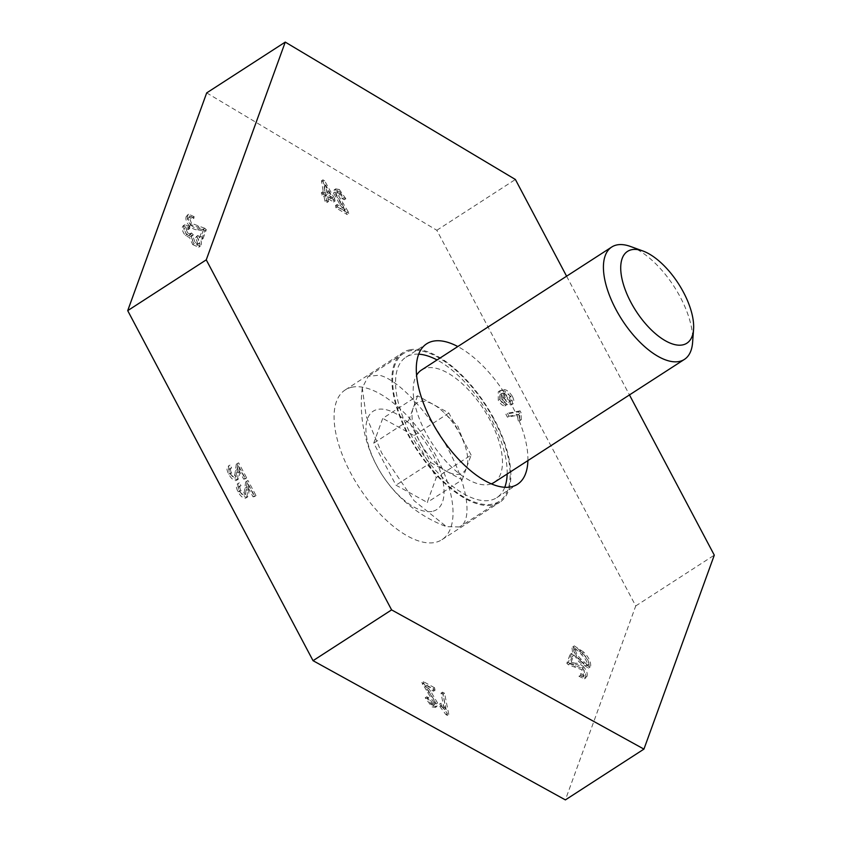 <?xml version="1.0" encoding="UTF-8"?>
<svg xmlns="http://www.w3.org/2000/svg" width="842" height="842" viewBox="0 0 842 842"><rect width="100%" height="100%" fill="white"/><g stroke="black" fill="none" stroke-linecap="round" stroke-linejoin="round"><path stroke-width="0.63" stroke-dasharray="4.21 3.16" d="M410.233 349.735A89.136 41.153 57.1 0 0 402.971 352.587A89.136 41.153 57.1 0 0 412.443 442.703A89.136 41.153 57.1 0 0 492.507 505.137A89.136 41.153 57.1 0 0 499.769 502.285A89.136 41.153 57.1 0 0 490.297 412.159A89.136 41.153 57.1 0 0 410.233 349.735M352.409 387.12A89.136 41.153 57.1 0 0 345.157 389.972A89.136 41.153 57.1 0 0 354.629 480.087A89.136 41.153 57.1 0 0 434.693 542.522A89.136 41.153 57.1 0 0 441.945 539.669A89.136 41.153 57.1 0 0 432.472 449.544A89.136 41.153 57.1 0 0 352.409 387.12M418.706 354.177A83.642 38.627 57.1 0 0 412.769 354.514A83.642 38.627 57.1 0 0 405.949 357.187A83.642 38.627 57.1 0 0 414.843 441.766A83.642 38.627 57.1 0 0 489.981 500.348A83.642 38.627 57.1 0 0 496.791 497.675A83.642 38.627 57.1 0 0 504.768 487.286M339.947 204.532L343.915 210.437L335.558 205.459L335.958 207.869L347.23 214.584L335.621 194.249L336.095 192.26L338.221 192.618L342.252 198.701L344.357 199.712L337.821 190.502L334.242 189.818L333.474 193.018L339.947 204.532L341.442 203.564L345.409 209.469L343.915 210.437M197.796 229.782L201.985 230.75L199.575 237.381L201.564 239.581L204.806 230.645L203.301 229.256L189.924 224.256L187.924 218.488L189.997 216.71L187.924 218.488C188.661 216.941 190.113 217.299 192.25 219.573L192.65 217.625L187.198 215.194L186.198 216.626C185.345 219.215 186.398 222.351 189.345 226.014C192.481 228.782 195.291 230.034 197.796 229.782L199.291 228.814L203.48 229.782L201.985 230.75M237.665 472.867L237.749 467.994L243.675 479.161L245.159 478.877L237.17 463.816L236.265 464.352L234.444 477.73L229.992 473.857C228.582 470.983 228.635 469.341 230.15 468.91L228.466 466.068L227.982 466.31L229.961 465.1L228.466 466.068C226.382 467.089 226.477 469.783 228.75 474.162C231.055 478.403 233.466 480.54 236.002 480.593L238.107 479.393L236.002 480.593C237.77 479.33 238.318 476.751 237.665 472.867L239.16 471.899L239.244 467.026L237.749 467.994M239.244 467.026L245.169 478.193L246.653 477.909L238.665 462.858L236.265 464.352L237.76 463.384L237.107 469.573L235.939 476.761L234.444 477.73L236.297 476.625L231.487 472.888L229.992 473.857M231.487 472.888C230.076 470.025 230.129 468.373 231.645 467.942L229.571 469.141L231.645 467.942L229.961 465.1C227.877 466.121 227.971 468.815 230.245 473.193L228.75 474.162M429.304 692.471L425.199 686.619L433.535 691.198L433.041 688.724L421.81 682.546L433.935 702.849L433.462 705.028L431.462 704.733L427.294 698.692L425.199 697.786L431.935 706.891L435.346 707.438L436.072 703.975L429.304 692.471L430.799 691.503L426.694 685.651L425.199 686.619M573.855 664.201L569.666 663.222L572.065 656.602L570.087 654.402L566.845 663.328L568.35 664.727L581.727 669.716L583.727 675.484L583.138 676.305L585.222 674.526L583.727 675.484C582.98 677.042 581.538 676.673 579.391 674.4L578.991 676.347L584.432 678.789L585.453 677.357C586.295 674.758 585.243 671.632 582.306 667.959C579.17 665.191 576.349 663.938 573.855 664.201L575.349 663.233L571.16 662.254L569.666 663.222M519.588 413.738L518.577 411.843L505.874 414.232L507.431 417.179L517.335 415.317L518.272 420.968L519.777 420.695L519.588 413.738L521.082 412.769L520.072 410.875L518.577 411.843M206.69 92.894L436.83 230.276L635.742 605.945L565.382 799.9M500.779 390.888L498.275 391.783L498.285 400.245C500.369 403.939 502.579 405.855 504.916 405.981L503.516 403.002L499.674 399.813L500.137 394.488L501.79 393.93L502.916 399.508C505.474 403.686 507.989 405.612 510.462 405.265L512.904 403.939L510.462 405.265C512.915 404.613 513.083 402.002 510.947 397.424C507.294 391.877 503.905 389.699 500.779 390.888L502.274 389.92L499.769 390.814L499.79 399.276L498.285 400.245M572.023 647.972L572.644 652.971L579.012 661.886L588.411 668.116L589.2 667.001C589.379 662.517 587.042 657.876 582.201 653.076L572.813 646.856L572.023 647.972L573.518 647.003L574.139 652.003L572.644 652.971M445.955 714.626L447.291 715.363L443.081 694.261L440.998 693.113L444.281 709.553L439.482 704.154L439.977 706.649L445.955 714.626L447.449 713.658L448.786 714.395L447.291 715.363M247.032 490.549L247.106 485.676L253.032 496.843L254.516 496.559L246.527 481.508L245.632 482.034L243.812 495.412L239.36 491.539C237.949 488.676 237.991 487.023 239.507 486.592L237.349 483.992L239.317 482.782L237.823 483.75C235.749 484.771 235.844 487.465 238.118 491.844C240.412 496.085 242.833 498.222 245.369 498.275L247.474 497.075L245.369 498.275C247.127 497.012 247.685 494.433 247.032 490.549L248.527 489.581L248.6 484.708L247.106 485.676M248.6 484.708L254.537 495.885L256.021 495.601L248.022 480.54L245.632 482.034L247.127 481.066L246.474 487.255L245.306 494.443L243.812 495.412L245.664 494.307L240.854 490.57L239.36 491.539M240.854 490.57C239.444 487.707 239.496 486.055 241.001 485.623L238.928 486.823L241.001 485.623L239.317 482.782C237.244 483.803 237.339 486.497 239.612 490.875L238.118 491.844M192.755 244.643L198.723 247.243L199.68 245.927C200.417 243.296 199.354 240.117 196.491 236.381L195.618 237.728L197.965 244.033L197.438 244.769L199.459 243.075L197.965 244.033C197.154 245.538 195.639 245.169 193.439 242.928L191.134 236.665L191.787 235.739L189.903 233.918L189.155 235.129L186.019 233.855L184.188 228.729L186.156 227.108L184.188 228.729C184.882 227.466 186.187 227.772 188.103 229.645L188.334 227.582L183.335 225.645L182.504 226.814C181.777 229.256 182.756 232.192 185.44 235.602L189.534 237.528L192.755 244.643L194.249 243.675L200.217 246.285L201.175 244.959L199.68 245.927M324.065 196.365L324.896 201.259L326.98 202.501L326.159 197.607L333.548 202.006L333.158 199.701L323.149 181.819L321.433 180.809L323.675 194.06L321.37 192.692L321.76 194.986L324.065 196.365L325.559 195.397L326.391 200.291L324.896 201.259M566.592 276.197L629.458 394.93M527.892 460.606A83.642 38.627 57.1 0 0 457.806 346.546M436.83 230.276L515.388 179.483M635.742 605.945L714.29 555.152M507.158 474.004A83.642 38.627 57.1 0 0 437.072 359.955M520.072 410.875L507.368 413.264L505.874 414.232M507.368 413.264L508.926 416.211L507.431 417.179M508.926 416.211L518.83 414.348L517.335 415.317M518.83 414.348L519.767 420.011L518.272 420.968M519.767 420.011L521.272 419.726L519.777 420.695M521.272 419.726L521.082 412.769M499.79 399.276C501.864 402.971 504.074 404.886 506.41 405.013L504.916 405.981M506.41 405.013L505.011 402.044L503.516 403.002M505.011 402.044L501.169 398.855L499.674 399.813M501.169 398.855L501.632 393.519L502.969 393.014L501.474 393.982M502.969 393.014L501.79 393.93M503.284 392.972L504.411 398.54L502.916 399.508M504.411 398.54C506.968 402.729 509.484 404.644 511.957 404.297C514.409 403.644 514.578 401.034 512.441 396.466L510.947 397.424M512.441 396.466C508.789 390.909 505.4 388.73 502.274 389.92M510.305 401.371L505.4 397.371C504.053 394.488 504.169 392.867 505.747 392.509L510.736 396.287C512.104 399.287 511.957 400.981 510.305 401.371L508.81 402.339L503.905 398.34C502.548 395.456 502.674 393.835 504.253 393.467L509.242 397.256C510.61 400.255 510.462 401.95 508.81 402.339L510.305 401.371M505.105 392.751L503.611 393.719L505.105 392.751M505.4 397.371L503.905 398.34M510.736 396.287L509.242 397.256M571.16 662.254L573.56 655.634L572.065 656.602M573.56 655.634L571.581 653.434L570.087 654.402M571.581 653.434L568.339 662.37L566.845 663.328M568.339 662.37L569.845 663.759L568.35 664.727M569.845 663.759L583.222 668.748L581.727 669.716M583.222 668.748L585.222 674.526C584.474 676.073 583.032 675.705 580.885 673.432L579.391 674.4M580.885 673.432L580.485 675.379L578.991 676.347M580.485 675.379L585.927 677.821L586.948 676.389L585.453 677.357M586.948 676.389C587.79 673.789 586.748 670.664 583.801 666.99L582.306 667.959M583.801 666.99C580.664 664.222 577.844 662.97 575.349 663.233M574.139 652.003L580.506 660.917L579.012 661.886M580.506 660.917L589.905 667.148L590.695 666.033L589.2 667.001M590.695 666.033C590.873 661.559 588.537 656.907 583.695 652.108L582.201 653.076M583.695 652.108L574.307 645.888L573.518 647.003M588.979 664.159L587.053 665.706L587.484 665.127L585.611 665.612L579.622 660.181C576.044 656.813 574.076 653.371 573.718 649.845L575.212 648.877C577.191 647.94 579.812 649.582 583.074 653.802C586.674 657.181 588.642 660.633 588.979 664.159L587.116 664.654L581.117 659.212C577.538 655.855 575.57 652.403 575.212 648.877L573.718 649.845C575.686 648.908 578.317 650.55 581.58 654.771C585.179 658.149 587.148 661.601 587.484 665.127L588.979 664.159M587.116 664.654L585.611 665.612M581.117 659.212L579.622 660.181M583.074 653.802L581.58 654.771M426.694 685.651L435.04 690.229L433.535 691.198M435.04 690.229L434.535 687.756L433.041 688.724M434.535 687.756L423.305 681.578L421.81 682.546M423.305 681.578L423.905 683.504L422.41 684.462M423.905 683.504L435.43 701.881L433.935 702.849M435.43 701.881L434.956 704.059L432.956 703.765L431.462 704.733M432.956 703.765L428.788 697.723L427.294 698.692M428.788 697.723L426.694 696.818L425.199 697.786M426.694 696.818L433.43 705.922L431.935 706.891M433.43 705.922L436.84 706.47L437.566 703.007L436.072 703.975M437.566 703.007L430.799 691.503M448.786 714.395L444.576 693.292L443.081 694.261M444.576 693.292L442.492 692.156L440.998 693.113M442.492 692.156L445.776 708.596L444.281 709.553M445.776 708.596L440.976 703.186L439.482 704.154M440.976 703.186L441.471 705.68L439.977 706.649M441.471 705.68L447.449 713.658M245.169 478.193L243.675 479.161M246.653 477.909L245.159 478.877M238.665 462.858L237.76 463.384L238.665 462.858M230.245 473.193C232.55 477.435 234.971 479.572 237.507 479.624C239.265 478.361 239.812 475.783 239.16 471.899M254.537 495.885L253.032 496.843M256.021 495.601L254.516 496.559M248.022 480.54L247.127 481.066L248.022 480.54M239.612 490.875C241.907 495.117 244.327 497.254 246.864 497.306C248.622 496.043 249.179 493.475 248.527 489.581M203.48 229.782L201.07 236.413L199.575 237.381M201.07 236.413L203.059 238.612L201.564 239.581M203.059 238.612L206.301 229.677L204.806 230.645M206.301 229.677L204.795 228.287L203.301 229.256M204.795 228.287L191.418 223.288L189.924 224.256M191.418 223.288L189.418 217.52C190.155 215.973 191.608 216.341 193.744 218.604L192.25 219.573M193.744 218.604L194.155 216.668L192.65 217.625M194.155 216.668L188.692 214.236L186.198 216.626M187.692 215.657C186.84 218.246 187.892 221.383 190.839 225.046L189.345 226.014M190.839 225.046C193.976 227.814 196.786 229.066 199.291 228.814M201.175 244.959C201.912 242.328 200.849 239.149 197.986 235.413L196.491 236.381M197.986 235.413L195.618 237.728M197.112 236.76L199.459 243.075C198.649 244.569 197.133 244.201 194.934 241.97L193.439 242.928M194.934 241.97L192.629 235.697L191.134 236.665M192.629 235.697L193.281 234.771L191.787 235.739M193.281 234.771L191.397 232.95L189.903 233.918M191.397 232.95L189.829 234.213M191.323 233.245L190.65 234.16L187.513 232.887L186.019 233.855M187.513 232.887L185.693 227.761C186.377 226.509 187.682 226.803 189.608 228.677L188.103 229.645M189.608 228.677L189.829 226.614L188.334 227.582M189.829 226.614L184.84 224.677L182.504 226.814M183.998 225.845C183.272 228.287 184.251 231.224 186.935 234.634L185.44 235.602M186.935 234.634L191.029 236.56L189.534 237.528M191.029 236.56L194.249 243.675M345.409 209.469L337.053 204.49L335.558 205.459M337.053 204.49L337.453 206.9L335.958 207.869M337.453 206.9L348.725 213.615L347.23 214.584M348.725 213.615L348.178 211.721L346.683 212.689M348.178 211.721L337.116 193.281L335.621 194.249M337.116 193.281L337.589 191.292L339.726 191.65L338.221 192.618M339.726 191.65L343.747 197.733L342.252 198.701M343.747 197.733L345.852 198.754L344.357 199.712M345.852 198.754L339.315 189.534L337.821 190.502M339.315 189.534L335.737 188.85L334.969 192.05L333.474 193.018M334.969 192.05L341.442 203.564M326.391 200.291L328.475 201.543L326.98 202.501M328.475 201.543L327.654 196.639L326.159 197.607M327.654 196.639L335.042 201.038L333.548 202.006M335.042 201.038L334.653 198.744L333.158 199.701M334.653 198.744L324.644 180.851L323.149 181.819M324.644 180.851L322.939 179.841L321.433 180.809M322.939 179.841L325.17 193.092L323.675 194.06M325.17 193.092L322.865 191.723L321.37 192.692M322.865 191.723L323.254 194.028L321.76 194.986M323.254 194.028L325.559 195.397M332.601 197.512L327.264 194.344L325.707 185.114L332.601 197.512L331.106 198.48L325.77 195.302L324.212 186.082L331.106 198.48M327.264 194.344L325.77 195.302M325.707 185.114L324.212 186.082M630.553 246.495A66.918 30.901 -122.9 0 1 680.304 297.163A66.918 30.901 -122.9 0 1 692.598 342.452M421.484 370.027A66.918 30.901 -122.9 0 1 490.065 420.169A66.918 30.901 -122.9 0 1 494.149 482.413M491.286 483.845A66.918 30.901 -122.9 0 1 425.578 432.272A66.918 30.901 -122.9 0 1 416.59 375.227M493.801 419.474A88.063 40.658 -122.9 0 1 499.19 501.39A88.063 40.658 -122.9 0 1 408.938 435.398A88.063 40.658 -122.9 0 1 403.55 353.482A88.063 40.658 -122.9 0 1 493.801 419.474M459.543 526.955L446.492 526.66L414.096 500.685L381.7 453.007L366.144 416.116L362.292 387.878L368.207 376.342L379.195 375.216C397.55 378.984 428.852 412.022 448.091 449.018C468.015 486.002 472.804 521.124 459.543 526.955L499.19 501.39M417.621 395.793L408.633 420.59L419.758 441.597A41.753 19.282 -122.9 0 1 413.127 408.191A41.753 19.282 -122.9 0 1 433.241 404.413A41.753 19.282 -122.9 0 1 444.671 413.222A41.753 19.282 -122.9 0 1 459.995 434.051L448.87 413.033L417.621 395.793L382.731 418.358L373.743 443.145L395.993 485.181L427.241 502.411L436.23 477.625L413.98 435.598L382.731 418.358M432.009 511.431A58.551 27.039 -122.9 0 1 376.774 465.679A58.551 27.039 -122.9 0 1 377.963 409.349A58.551 27.039 -122.9 0 1 433.198 455.09A58.551 27.039 -122.9 0 1 432.009 511.431M448.87 413.033L413.98 435.598M408.633 420.59L373.743 443.145M430.883 462.616L446.502 471.236A41.753 19.282 -122.9 0 1 419.758 441.597L430.883 462.616L395.993 485.181M462.132 479.856L466.626 467.457A41.753 19.282 -122.9 0 1 446.502 471.236L462.132 479.856L427.241 502.411M471.12 455.059L459.995 434.051A41.753 19.282 -122.9 0 1 464.279 443.555A41.753 19.282 -122.9 0 1 466.626 467.457L471.12 455.059L436.23 477.625M575.812 665.801L574.318 666.769M429.199 691.735L427.704 692.703M237.107 469.573L235.613 470.541M246.474 487.255L244.98 488.223M198.828 226.245L197.333 227.214M343.083 203.448L341.589 204.417M345.157 389.972L402.971 352.587M405.949 357.187L426.683 343.789M496.791 497.675L517.525 484.266M441.945 539.669L499.769 502.285M500.137 394.488L501.632 393.519M498.275 391.783L499.769 390.814M584.432 678.789L585.927 677.821M588.411 668.116L589.905 667.148M572.813 646.856L574.307 645.888M433.462 705.028L434.956 704.059M435.346 707.438L436.84 706.47M236.613 464.016L238.107 463.058M245.969 481.708L247.474 480.74M187.198 215.194L188.692 214.236M189.155 235.129L190.65 234.16M183.335 225.645L184.84 224.677M198.723 247.243L200.217 246.285M336.095 192.26L337.589 191.292M334.242 189.818L335.737 188.85M464.279 443.555L457.837 426.21L444.671 413.222M362.292 387.878A130.868 130.868 0 0 0 446.492 526.66M403.55 353.482L368.207 376.342"/><path stroke-width="1.26" d="M457.806 346.546A83.642 38.627 57.1 0 0 433.504 341.115A83.642 38.627 57.1 0 0 426.683 343.789A83.642 38.627 57.1 0 0 435.577 428.357A83.642 38.627 57.1 0 0 510.715 486.939A83.642 38.627 57.1 0 0 517.525 484.266A83.642 38.627 57.1 0 0 527.892 460.606M629.458 394.93L714.29 555.152L643.941 749.106L565.382 799.9L313.045 660.686L127.71 310.645L206.69 92.894L285.249 42.1L515.388 179.483L566.592 276.197M643.941 749.106L391.604 609.892L206.258 259.852L285.249 42.1M127.71 310.645L206.258 259.852M313.045 660.686L391.604 609.892M504.768 487.286A83.642 38.627 57.1 0 0 507.158 474.004M437.072 359.955A83.642 38.627 57.1 0 0 418.706 354.177M693.566 329.359L692.598 342.452A66.918 30.901 -122.9 0 1 684.399 359.408A66.918 30.901 -122.9 0 1 615.828 309.267A66.918 30.901 -122.9 0 1 611.734 247.022A66.918 30.901 -122.9 0 1 630.553 246.495L642.888 250.979A54.656 25.239 -122.9 0 1 683.536 292.363A54.656 25.239 -122.9 0 1 693.566 329.359A54.656 25.239 -122.9 0 1 669.558 342.852A54.656 25.239 -122.9 0 1 630.858 302.246A54.656 25.239 -122.9 0 1 642.888 250.979M684.399 359.408L494.149 482.413A66.918 30.901 -122.9 0 1 491.286 483.845M416.59 375.227A66.918 30.901 -122.9 0 1 421.484 370.027L611.734 247.022"/></g></svg>
